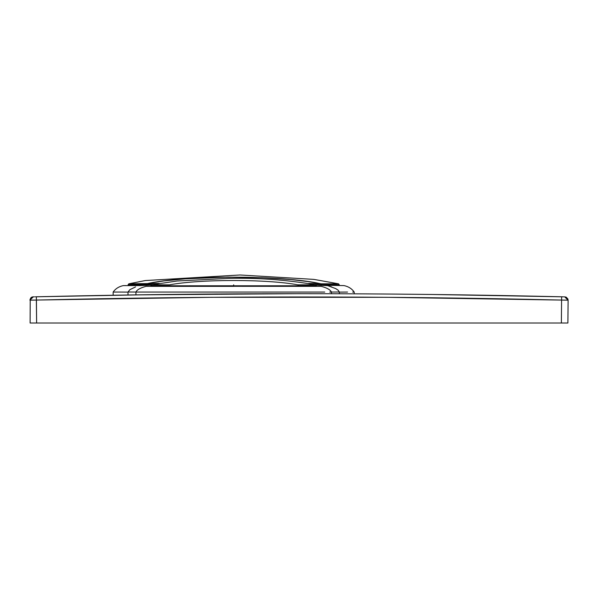 <?xml version="1.0" encoding="UTF-8"?>
<svg xmlns="http://www.w3.org/2000/svg" width="598" height="598" viewBox="0 0 598 598"><rect width="100%" height="100%" fill="white"/><g stroke="black" fill="none" stroke-linecap="round" stroke-linejoin="round"><path stroke-width="0.9" d="M566.657 323.017L31.343 323.017M30.416 323.017L36.62 323.017L36.418 300.076L40.417 299.987M558.644 300.009L561.582 300.076L561.38 323.017L567.584 323.017M124.885 295.046L36.015 296.795L148.222 294.702M36.351 300.076L36.62 323.017L561.38 323.017L561.582 300.076L386.532 297.311L211.468 297.311L29.9 300.159L33.271 296.862M33.63 296.855L34.034 296.847M430.343 294.455L562.755 296.817M563.122 296.825L562.217 296.802M564.669 296.862L568.1 300.159L566.336 300.144M563.6 296.84L563.196 296.825M561.985 296.795L449.778 294.702M251.661 293.782L250.121 293.79M247.565 293.797L246.952 293.805M241.943 293.827L240.134 293.835M237.772 293.85L236.217 293.857M233.1 293.88L229.991 293.895M226.889 293.917L220.699 293.954M217.627 293.977L214.57 293.999M208.523 294.052L151.204 294.665M149.717 294.687L148.326 294.702M145.807 294.739L144.686 294.754M143.669 294.769L139.14 294.836M139.603 294.829L140.261 294.814M140.298 294.814L141.106 294.807M141.18 294.807L142.264 294.792M143.513 294.769L147.34 294.717M143.557 294.769L143.946 294.762M144.753 294.754L145.583 294.739M147.258 294.717L131.463 294.949M128.989 294.986L126.111 295.031M128.211 294.993L126.776 295.016M124.451 295.053L122.792 295.083M121.895 295.098L117.275 295.173M117.215 295.173L116.162 295.188M116.244 295.188L116.64 295.18M116.67 295.18L118.09 295.158M118.845 295.143L120.759 295.113M121.319 295.106L123.868 295.061M408.666 297.512L430.134 297.744M561.649 300.076L565.073 300.129M561.38 323.017L561.582 300.076L561.38 323.017M34.43 296.84L33.084 296.87L29.9 300.159L32.875 300.129M32.584 300.136L36.418 300.076L36.62 323.017L36.418 300.076C211.475 295.935 386.525 295.935 561.582 300.076L561.657 296.787C386.555 292.646 211.445 292.646 36.343 296.787L36.418 300.076L38.19 300.039M566.194 300.144L559.848 300.039M567.898 323.017L568.1 300.159L564.759 296.862L566.186 297.161L567.876 298.948L568.1 300.159L561.582 300.076L565.409 300.136M30.221 300.159L30.102 323.017M386.532 297.311L350.473 297.086M559.571 296.743L560.064 296.75M561.163 296.78L562.666 296.817L561.657 296.787L561.582 300.076M564.295 296.855L564.916 296.87M33.077 296.87C31.5 296.847 30.438 297.946 29.9 300.159L30.797 297.879L33.077 296.87L29.9 300.159L32.576 296.922M35.334 296.817L36.343 296.787L35.334 296.817M151.967 284.835L169.511 284.827C200.337 279.057 267.007 279.057 297.834 284.827L314.922 284.835M155.906 284.835L152.348 284.835M154.942 284.835L153.133 284.835M314.212 284.835L312.418 284.835M155.226 285.777L152.385 285.777M151.204 285.777L316.14 285.777M233.669 284.827L233.669 286.307L233.669 285.777L233.669 286.307L320.745 286.36M298.357 285.351L298.432 285.777L233.669 285.777M316.462 286.315L315.692 284.835C286.988 279.857 258.037 277.704 228.832 278.384L177.083 280.985L151.653 284.835L150.89 285.777M337.414 283.811L321.014 283.811C283.063 274.99 184.274 274.99 146.331 283.811L128.854 283.811L159.18 283.422L146.331 283.818L150.711 282.951L163.919 280.925L185.313 278.817L228.055 277.136L261.984 277.681L290.934 279.565L308.755 281.658L321.014 283.818L308.598 283.437L321.014 283.818L321.627 284.753L314.712 284.618L321.627 284.753L321.014 283.811L337.399 283.811M152.632 284.618L145.718 284.753L146.331 283.811L145.718 284.753L128.675 284.753M132.143 284.753L144.634 284.753M322.703 284.753L335.134 284.753M339.268 285.575L339.26 284.753L321.627 284.753L338.976 284.753M325.267 283.811L334.409 283.811M339.26 284.753L338.528 283.811L313.86 279.386L240 274.983L145.277 280.552L128.817 283.811L128.077 284.753L152.707 284.618M134.856 283.811L143.266 283.811M144.783 284.753L131.403 284.753M128.376 284.753L128.069 285.575M335.941 284.753L322.569 284.753M329.707 292.048L331.404 292.048C330.373 289.776 327.009 287.877 321.32 286.36L320.461 286.36M324.759 292.056L137.637 292.048L324.759 292.056M128.099 291.988L137.637 292.048M146.428 286.36L233.676 286.36M166.752 286.285L169.69 286.225M298.671 293.678L135.94 294.874L135.94 292.048C136.972 289.776 140.328 287.877 146.017 286.36L233.676 286.307M173.966 285.919L174.728 285.777L173.966 285.919M139.768 294.821L138.811 294.836M137.032 294.859L128.009 294.993L128.009 292.033L128.009 294.993L113.142 295.233L113.142 292.048L119.779 292.048L114.696 292.056M139.648 285.635L151.122 285.149M331.741 286.913L327.697 285.627L316.237 285.171L327.697 285.635L335.807 288.655L338.117 290.202L339.328 291.988L331.404 292.048L331.404 293.73M128.017 291.988L129.916 289.649L135.597 286.913M119.779 292.048L127.987 292.116M352.648 292.056L354.203 292.048C351.826 288.699 348.477 286.562 344.156 285.627L344.156 285.627M327.697 285.627L327.181 285.627M123.494 285.627L126.096 285.582M123.726 285.627L123.188 285.627C118.86 286.562 115.519 288.699 113.142 292.048M339.335 292.116L347.558 292.048M115.145 295.203L115.818 295.188M339.335 293.753L339.335 292.071L339.335 293.753M139.992 285.582L123.801 285.627M233.676 286.345L146.099 286.36M189.23 285.777L189.783 285.732M169.264 286.195L176.163 285.777M354.203 292.048L354.203 293.82M316.222 285.149L343.835 285.582M164.009 286.315L175.999 285.777"/></g></svg>
